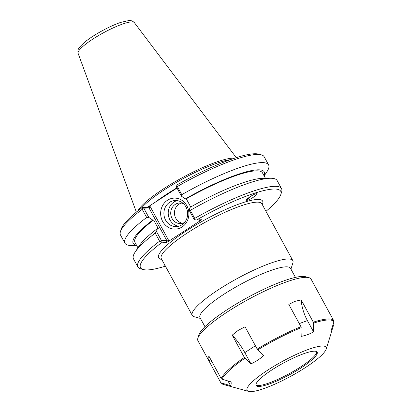 <?xml version="1.0" encoding="UTF-8"?>
<svg xmlns="http://www.w3.org/2000/svg" width="412" height="412" viewBox="0 0 412 412"><rect width="100%" height="100%" fill="white"/><g stroke="black" fill="none" stroke-linecap="round" stroke-linejoin="round"><path stroke-width="0.62" d="M164.939 265.292L164.167 265.071L164.481 264.458M247.669 200.211L246.53 200.325C245.094 199.913 252.541 194.66 255.821 193.774L256.964 193.655C258.401 194.067 250.949 199.32 247.669 200.211M249.61 197.054A5.284 3.002 -64 0 1 246.567 199.702M295.445 277.384L290.481 268.274A51.531 9.77 151.4 0 0 285.408 266.858A51.531 9.77 151.4 0 0 231.987 289.245A51.531 9.77 151.4 0 0 199.99 317.606L204.96 326.721M165.403 266.142A79.84 15.136 -28.6 0 1 143.247 269.536A79.84 15.136 -28.6 0 1 161.329 242.859L166.16 242.56L168.142 241.592L200.459 220.605L201.422 219.709L196.534 220.003A79.84 15.136 -28.6 0 1 280.809 194.536A79.84 15.136 -28.6 0 1 265.956 211.32M290.934 269.108L292.875 262.944A57.263 10.856 151.4 0 0 292.819 260.585A57.263 10.856 151.4 0 0 287.185 259.014A57.263 10.856 151.4 0 0 227.821 283.889A57.263 10.856 151.4 0 0 192.265 315.412A57.263 10.856 151.4 0 0 194.212 316.735L200.448 318.445M181.919 224.803A13.055 11.881 86.5 0 1 176.588 226.579A13.055 11.881 86.5 0 1 163.925 214.281A13.055 11.881 86.5 0 1 174.976 200.515A13.055 11.881 86.5 0 1 187.115 209.77A13.055 11.881 86.5 0 1 181.919 224.803M182.058 226.981A15.512 14.116 -93.5 0 0 181.594 200.124A15.512 14.116 -93.5 0 0 160.649 213.72A15.512 14.116 -93.5 0 0 182.058 226.981M177.15 200.598A13.055 11.881 -93.5 0 0 168.245 214.013A13.055 11.881 -93.5 0 0 178.736 226.224M177.031 188.073L148.917 206.33L146.935 207.298L142.104 207.597A79.84 15.136 151.4 0 0 121.226 229.144L120.422 231.698A81.808 15.507 -28.6 0 1 142.222 209.311L146.667 217.464L148.825 217.423L143.793 208.199L148.979 207.88L166.664 240.32L161.478 240.639L156.503 231.513L157.394 228.578L158.265 228.526L153.619 220.008L152.749 220.06L148.825 217.423M181.476 196.225L181.78 194.67L177.335 186.518A81.808 15.507 -28.6 0 1 261.368 154.85L258.788 154.145A79.84 15.136 151.4 0 0 177.309 184.741L176.444 186.157L176.449 187.002L181.476 196.225L185.4 198.862L186.27 198.805L190.73 206.989M141.29 208.22A56.609 10.733 -28.6 0 1 182.959 178.715A56.609 10.733 -28.6 0 1 230.329 159.676M234.608 158.193A57.263 10.856 151.4 0 0 232.203 158.172A57.263 10.856 151.4 0 0 179.514 179.205A57.263 10.856 151.4 0 0 137.732 211.016M198.898 219.853L199.094 220.219L199.326 219.828M189.16 210.316L194.134 219.442L194.722 219.678L194.711 218.391L190.318 210.336L189.16 210.316L190.045 207.38A74.629 14.147 -28.6 0 1 262.851 178.329L270.519 178.262A81.808 15.507 151.4 0 0 190.318 210.336M196.534 220.003L194.722 219.678M168.142 241.592L168.482 240.093L166.664 240.32L166.16 242.56M168.482 240.093L150.282 206.716L148.979 207.88L146.935 207.298M156.503 231.513L155.206 233.13L159.599 241.19L161.087 241.509L161.478 240.639M161.087 241.509L161.329 242.859M142.104 207.597L142.815 207.988L142.222 209.311M143.793 208.199L142.815 207.988M261.368 154.85A81.808 15.507 -28.6 0 1 264.154 156.74L268.598 164.898A81.808 15.507 -28.6 0 1 266.945 171.701L264.154 175.955M181.78 194.67A81.808 15.507 -28.6 0 1 268.598 164.898M177.335 186.518L176.444 186.157M159.599 241.19A81.808 15.507 151.4 0 0 137.886 266.94A81.808 15.507 151.4 0 0 140.667 268.83L143.247 269.536M155.206 233.13A81.808 15.507 151.4 0 0 135.141 252.072A81.808 15.507 151.4 0 0 133.488 258.88L137.886 266.94M280.809 194.536L281.612 191.982A81.808 15.507 151.4 0 0 281.53 188.619A81.808 15.507 151.4 0 0 194.711 218.391M136.65 245.47L131.567 245.516A81.808 15.507 -28.6 0 1 124.949 243.214L120.505 235.061A81.808 15.507 -28.6 0 1 120.422 231.698M281.53 188.619L277.137 180.559A81.808 15.507 151.4 0 0 270.519 178.262M135.141 252.072L139.354 245.66A74.629 14.147 -28.6 0 1 157.394 228.578M181.347 203.08A10.305 9.378 -93.5 0 0 174.477 213.627A10.305 9.378 -93.5 0 0 182.593 223.242M183.495 203.719A10.305 9.378 -93.5 0 0 179.467 202.992A10.305 9.378 -93.5 0 0 175.26 204.393A10.305 9.378 -93.5 0 0 171.15 216.259A10.305 9.378 -93.5 0 0 180.739 223.567A10.305 9.378 -93.5 0 0 184.648 222.351M186.27 198.805A72.61 13.766 -28.6 0 1 262.475 172.87L265.436 178.303M185.4 198.862A74.629 14.147 -28.6 0 1 264.035 175.739M136.537 245.253A74.629 14.147 -28.6 0 1 152.749 220.06M124.949 243.214A81.808 15.507 -28.6 0 1 146.667 217.464M137.932 247.823L134.971 242.385A72.61 13.766 -28.6 0 1 153.619 220.008M326.155 349.134A44.996 8.528 -28.6 0 1 290.692 376.311A44.996 8.528 -28.6 0 1 248.637 391.4A44.996 8.528 -28.6 0 1 271.41 367.798A44.996 8.528 -28.6 0 1 321.684 346.049A44.996 8.528 -28.6 0 1 326.155 349.134L330.975 333.828L331.094 330.754L333.931 321.854L333.782 320.783A64.416 12.211 -28.6 0 1 333.838 320.897M333.133 324.357L333.416 325.66L331.155 332.742M313.542 331.84C309.803 334.039 305.689 335.548 301.203 336.377L300.971 326.706L288.817 304.417L294.935 301.368L301.157 299.879L313.305 322.163L313.542 331.84L307.414 320.598A32.723 19.75 -110.2 0 1 301.157 299.879M263.798 355.505C259.884 358.976 255.6 361.757 250.944 363.853L244.816 352.61A32.723 12.072 57 0 0 232.208 335.141L238.115 330.429L245.063 326.793L257.212 349.082L263.798 355.505M250.944 363.853L244.357 357.425L232.208 335.141M212.025 361.824A32.723 31.822 7.7 0 0 208.467 360.057L207.957 357.837L208.982 356.251L221.136 378.535L221.898 379.148L231.091 381.898C231.292 383.85 231.117 385.122 230.571 385.704L227.99 380.971M230.571 385.704L221.383 382.959L220.616 382.341L208.467 360.057M220.616 382.341A64.416 12.211 -28.6 0 0 220.672 382.454L197.961 340.796A64.416 12.211 -28.6 0 1 197.894 338.144A64.416 12.211 -28.6 0 1 243.312 302.228A64.416 12.211 -28.6 0 1 304.731 277.358A64.416 12.211 -28.6 0 1 308.876 277.637A64.416 12.211 -28.6 0 1 311.07 279.125L333.782 320.783A64.416 12.211 -28.6 0 0 327.447 319.017A64.416 12.211 -28.6 0 0 313.305 322.163M197.894 338.144L198.95 334.796A61.836 11.721 -28.6 0 1 242.544 300.317A61.836 11.721 -28.6 0 1 301.512 276.442A61.836 11.721 -28.6 0 1 305.493 276.709L308.876 277.637M316.792 351.76A34.783 6.592 -28.6 0 1 316.797 351.987A34.783 6.592 -28.6 0 1 289.255 373.679A34.783 6.592 -28.6 0 1 256.099 385.081A34.783 6.592 -28.6 0 1 255.914 384.952M313.723 351.215A34.783 6.592 -28.6 0 1 317.147 352.172A34.783 6.592 -28.6 0 1 289.765 374.611A34.783 6.592 -28.6 0 1 256.068 385.472A34.783 6.592 -28.6 0 1 277.667 366.325A34.783 6.592 -28.6 0 1 313.723 351.215M262.279 204.573A59.225 11.227 151.4 0 0 205.258 219.611A59.225 11.227 151.4 0 0 161.725 259.4M192.265 315.412L161.277 258.576A57.263 10.856 -28.6 0 1 196.833 227.053A57.263 10.856 -28.6 0 1 256.197 202.179A57.263 10.856 -28.6 0 1 261.831 203.749L292.819 260.585M150.282 206.716L148.917 206.33M199.094 220.219L200.459 220.605M176.918 187.872A56.609 10.733 151.4 0 0 155.283 202.194M134.369 22.655C132.602 20.919 130.681 20.234 128.601 20.6L120.742 22.397C109.875 25.961 93.467 34.994 85.083 41.885C77.667 48.41 77.574 49.445 78.1 53.333A32.054 6.077 -28.6 0 1 98.458 35.617A32.054 6.077 -28.6 0 1 131.304 21.918A32.054 6.077 -28.6 0 1 134.369 22.655L236.282 157.652M299.272 323.59L307.414 320.598M244.816 352.61L255.394 345.74M313.558 323.111A64.035 12.139 -28.6 0 1 327.581 319.995A64.035 12.139 -28.6 0 1 333.931 321.854M257.799 349.855A64.035 12.139 -28.6 0 1 301.218 327.648M221.898 379.148A64.035 12.139 -28.6 0 1 244.944 358.203M248.637 391.4L223.613 384.54A64.035 12.139 -28.6 0 1 221.383 382.959M221.136 378.535A64.416 12.211 -28.6 0 1 244.357 357.425M257.212 349.082A64.416 12.211 -28.6 0 1 300.971 326.706M78.1 53.333L136.362 212.129M220.672 382.454L223.613 384.54"/></g></svg>
